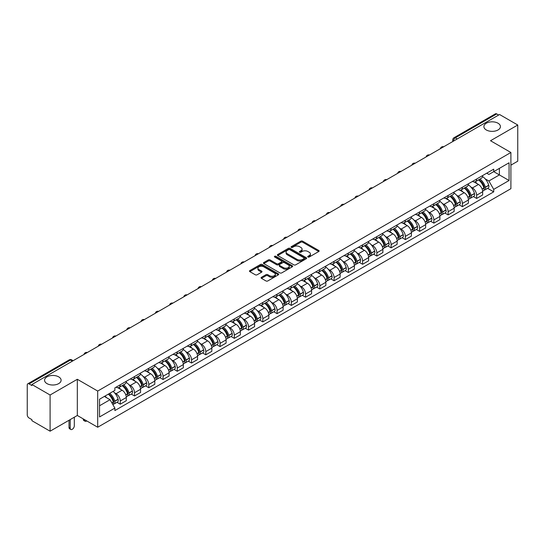 <?xml version="1.0" encoding="UTF-8"?>
<svg xmlns="http://www.w3.org/2000/svg" width="545" height="545" viewBox="0 0 545 545"><rect width="100%" height="100%" fill="white"/><g stroke="black" fill="none" stroke-linecap="round" stroke-linejoin="round"><path stroke-width="0.82" d="M307.979 257.015A0.886 0.511 0 0 0 309.233 257.015L318.764 251.518A1.267 0.729 0 0 0 319.138 251A1.267 0.729 0 0 0 318.764 250.482L302.618 241.156A1.267 0.729 0 0 0 300.826 241.156L291.296 246.66A0.886 0.511 0 0 0 291.037 247.021A0.886 0.511 0 0 0 291.296 247.382A0.886 0.511 0 0 0 292.549 247.382L293.782 246.674A4.06 2.344 0 0 1 299.525 246.674L300.874 247.45A4.06 2.344 0 0 1 302.059 249.106A4.06 2.344 0 0 1 300.874 250.761L299.641 251.477A0.886 0.511 0 0 0 299.375 251.838A0.886 0.511 0 0 0 299.641 252.199A0.886 0.511 0 0 0 300.894 252.199L302.128 251.49A4.06 2.344 0 0 1 307.864 251.49L309.213 252.267A4.06 2.344 0 0 1 310.398 253.922A4.06 2.344 0 0 1 309.213 255.578L307.979 256.293A0.886 0.511 0 0 0 307.721 256.654A0.886 0.511 0 0 0 307.979 257.015L307.979 256.293M58.683 376.861A8.27 4.776 0 0 0 49.67 375.825A8.27 4.776 0 0 0 44.567 380.233A8.27 4.776 0 0 0 46.986 383.612A8.27 4.776 0 0 0 55.999 384.647A8.27 4.776 0 0 0 61.108 380.233A8.27 4.776 0 0 0 58.683 376.861M498.014 123.218A8.27 4.776 0 0 0 489.001 122.182A8.27 4.776 0 0 0 483.892 126.59A8.27 4.776 0 0 0 486.317 129.969A8.27 4.776 0 0 0 495.33 131.004A8.27 4.776 0 0 0 500.433 126.59A8.27 4.776 0 0 0 498.014 123.218M261.45 277.303A1.267 0.729 0 0 0 261.082 277.821A1.267 0.729 0 0 0 261.45 278.338L265.98 280.954A1.267 0.729 0 0 0 267.772 280.954L278.359 274.844A1.267 0.729 0 0 0 278.733 274.326A1.267 0.729 0 0 0 278.359 273.808L262.213 264.488A1.267 0.729 0 0 0 260.421 264.488L249.835 270.599A1.267 0.729 0 0 0 249.467 271.117A1.267 0.729 0 0 0 249.835 271.635L255.305 274.789A1.267 0.729 0 0 0 257.104 274.789L261.634 272.173A1.267 0.729 0 0 0 262.002 271.655A1.267 0.729 0 0 0 261.634 271.137L258.916 269.571A3.393 1.962 0 0 1 257.921 268.188A3.393 1.962 0 0 1 260.019 266.376A3.393 1.962 0 0 1 263.719 266.805L274.346 272.943A3.393 1.962 0 0 1 275.341 274.326A3.393 1.962 0 0 1 273.243 276.131A3.393 1.962 0 0 1 269.543 275.709L267.772 274.687A1.267 0.729 0 0 0 265.98 274.687L261.45 277.303L261.45 278.338M97.698 391.051L77.322 379.286L50.092 395.009L31.91 384.511L499.567 114.511L517.75 125.009L490.52 140.733L510.897 152.491L97.698 391.051L97.698 427.239L510.897 188.686L510.897 152.491M293.878 264.85A1.267 0.729 0 0 0 295.669 264.85L306.256 258.739A1.267 0.729 0 0 0 306.624 258.221A1.267 0.729 0 0 0 306.256 257.703L290.11 248.384A1.267 0.729 0 0 0 288.312 248.384L277.732 254.495A1.267 0.729 0 0 0 277.357 255.012A1.267 0.729 0 0 0 277.732 255.53L293.878 264.85M274.993 257.206A0.886 0.511 0 0 1 275.893 257.335L275.893 256.279L292.304 265.756A1.267 0.729 0 0 1 292.679 266.273A1.267 0.729 0 0 1 292.304 266.791L281.724 272.902A1.267 0.729 0 0 1 279.926 272.902L263.787 263.582L263.787 262.547A1.267 0.729 0 0 0 263.412 263.065A1.267 0.729 0 0 0 263.787 263.582M263.787 262.547L268.31 259.931A1.267 0.729 0 0 1 270.109 259.931L276.656 263.712A1.267 0.729 0 0 0 278.447 263.712L281.452 261.975A1.267 0.729 0 0 0 281.826 261.457A1.267 0.729 0 0 0 281.452 260.939L274.639 257.002A0.886 0.511 0 0 1 274.373 256.641A0.886 0.511 0 0 1 274.925 256.17A0.886 0.511 0 0 1 275.893 256.279M50.092 395.009L50.092 431.197L31.91 420.699L31.91 419.643L29.076 418.008A2.582 1.492 -120 0 1 27.25 414.847L27.25 384.981A2.582 1.492 -120 0 1 27.788 383.803L69.181 359.904A2.582 1.492 60 0 1 70.469 360.034L29.076 383.932A2.582 1.492 -120 0 0 27.788 383.803M510.897 165.155L517.75 161.197L517.75 125.009M50.092 431.197L77.322 415.474L97.698 427.239M31.91 384.511L31.91 385.567L29.076 383.932M457.262 138.934L455.341 137.831A2.582 1.492 60 0 0 454.046 137.701L495.439 113.803A2.582 1.492 60 0 1 496.733 113.932L455.341 137.831A2.582 1.492 120 0 0 453.515 140.992L453.515 141.101M498.655 115.036L496.733 113.932M476.63 179.033A5.947 3.433 60 0 1 475.404 181.696L481.433 178.215A5.947 3.433 -120 0 0 482.659 175.551M470.907 187.064L472.426 187.943A5.947 3.433 60 0 1 476.63 195.226L482.659 191.745A5.947 3.433 -120 0 0 478.456 184.462L474.143 181.969M482.659 191.745L482.659 194.96L476.63 198.441L473.36 196.554M475.404 181.696A5.947 3.433 60 0 1 472.474 181.43M476.63 195.226L476.63 198.441M462.378 187.262A5.947 3.433 60 0 1 461.145 189.926L467.174 186.445A5.947 3.433 -120 0 0 468.407 183.781M459.108 204.784L462.378 206.671L468.407 203.19L468.407 199.974A5.947 3.433 -120 0 0 464.204 192.692L459.885 190.198M461.145 189.926A5.947 3.433 60 0 1 458.222 189.66M456.656 195.294L458.175 196.173A5.947 3.433 60 0 1 462.378 203.455L462.378 206.671M448.119 195.492A5.947 3.433 60 0 1 446.893 198.155L452.922 194.674A5.947 3.433 -120 0 0 454.155 192.01M444.849 213.013L448.119 214.9L454.155 211.419L454.155 208.204A5.947 3.433 -120 0 0 449.952 200.921L445.633 198.428M446.893 198.155A5.947 3.433 60 0 1 443.964 197.89M442.397 203.53L443.916 204.402A5.947 3.433 60 0 1 448.119 211.685L448.119 214.9M433.868 203.721A5.947 3.433 60 0 1 432.635 206.385L438.671 202.903A5.947 3.433 -120 0 0 439.897 200.24M430.598 221.243L433.868 223.13L439.897 219.649L439.897 216.433A5.947 3.433 -120 0 0 435.693 209.151L431.381 206.664M432.635 206.385A5.947 3.433 60 0 1 429.712 206.119M428.145 211.76L429.664 212.632A5.947 3.433 60 0 1 433.868 219.914L433.868 223.13M419.616 211.951A5.947 3.433 60 0 1 418.383 214.614L424.412 211.133A5.947 3.433 -120 0 0 425.645 208.469M416.346 229.472L419.616 231.359L425.645 227.878L425.645 224.663A5.947 3.433 -120 0 0 421.442 217.38L417.123 214.894M418.383 214.614A5.947 3.433 60 0 1 415.454 214.349M413.887 219.989L415.413 220.861A5.947 3.433 60 0 1 419.616 228.144L419.616 231.359M405.357 220.18A5.947 3.433 60 0 1 404.131 222.844L410.16 219.363A5.947 3.433 -120 0 0 411.386 216.699M402.087 237.702L405.357 239.596L411.386 236.108L411.386 232.892A5.947 3.433 -120 0 0 407.183 225.61L402.871 223.123M404.131 222.844A5.947 3.433 60 0 1 401.202 222.578M399.635 228.219L401.154 229.091A5.947 3.433 60 0 1 405.357 236.373L405.357 239.596M391.106 228.409A5.947 3.433 60 0 1 389.873 231.073L395.902 227.592A5.947 3.433 -120 0 0 397.135 224.928M387.836 245.931L391.106 247.825L397.135 244.337L397.135 241.122A5.947 3.433 -120 0 0 392.931 233.839L388.612 231.353M389.873 231.073A5.947 3.433 60 0 1 386.95 230.808M385.383 236.448L386.902 237.327A5.947 3.433 60 0 1 391.106 244.603L391.106 247.825M376.847 236.639A5.947 3.433 60 0 1 375.621 239.309L381.65 235.822A5.947 3.433 -120 0 0 382.883 233.158M373.577 254.161L376.847 256.055L382.883 252.573L382.883 249.351A5.947 3.433 -120 0 0 378.68 242.069L374.361 239.582M375.621 239.309A5.947 3.433 60 0 1 372.691 239.037M371.125 244.678L372.644 245.557A5.947 3.433 60 0 1 376.847 252.832L376.847 256.055M362.595 244.869A5.947 3.433 60 0 1 361.362 247.539L367.398 244.051A5.947 3.433 -120 0 0 368.624 241.387M359.325 262.39L362.595 264.284L368.624 260.803L368.624 257.581A5.947 3.433 -120 0 0 364.421 250.305L360.109 247.811M361.362 247.539A5.947 3.433 60 0 1 358.44 247.267M356.873 252.907L358.392 253.786A5.947 3.433 60 0 1 362.595 261.062L362.595 264.284M348.344 253.098A5.947 3.433 60 0 1 347.111 255.769L353.14 252.287A5.947 3.433 -120 0 0 354.373 249.617M345.074 270.627L348.344 272.514L354.373 269.032L354.373 265.81A5.947 3.433 -120 0 0 350.169 258.534L345.85 256.041M347.111 255.769A5.947 3.433 60 0 1 344.181 255.496M342.614 261.137L344.14 262.016A5.947 3.433 60 0 1 348.344 269.291L348.344 272.514M334.085 261.328A5.947 3.433 60 0 1 332.859 263.998L338.888 260.517A5.947 3.433 -120 0 0 340.114 257.846M330.815 278.856L334.085 280.743L340.114 277.262L340.114 274.04A5.947 3.433 -120 0 0 335.911 266.764L331.598 264.271M332.859 263.998A5.947 3.433 60 0 1 329.929 263.726M328.363 269.366L329.882 270.245A5.947 3.433 60 0 1 334.085 277.521L334.085 280.743M319.833 269.557A5.947 3.433 60 0 1 318.6 272.228L324.629 268.746A5.947 3.433 -120 0 0 325.862 266.076M316.563 287.086L319.833 288.973L325.862 285.491L325.862 282.269A5.947 3.433 -120 0 0 321.659 274.993L317.34 272.5M318.6 272.228A5.947 3.433 60 0 1 315.678 271.955M314.111 277.596L315.63 278.475A5.947 3.433 60 0 1 319.833 285.75L319.833 288.973M305.575 277.786A5.947 3.433 60 0 1 304.348 280.457L310.377 276.976A5.947 3.433 -120 0 0 311.611 274.305M302.305 295.315L305.575 297.202L311.611 293.721L311.611 290.499A5.947 3.433 -120 0 0 307.407 283.223L303.088 280.729M304.348 280.457A5.947 3.433 60 0 1 301.419 280.185M299.852 285.825L301.371 286.704A5.947 3.433 60 0 1 305.575 293.98L305.575 297.202M291.323 286.016A5.947 3.433 60 0 1 290.09 288.687L296.126 285.205A5.947 3.433 -120 0 0 297.352 282.535M288.053 303.545L291.323 305.432L297.352 301.95L297.352 298.728A5.947 3.433 -120 0 0 293.149 291.452L288.836 288.959M290.09 288.687A5.947 3.433 60 0 1 287.167 288.414M285.6 294.055L287.12 294.934A5.947 3.433 60 0 1 291.323 302.209L291.323 305.432M277.071 294.245A5.947 3.433 60 0 1 275.838 296.916L281.867 293.435A5.947 3.433 -120 0 0 283.1 290.764M273.801 311.774L277.071 313.661L283.1 310.18L283.1 306.958A5.947 3.433 -120 0 0 278.897 299.682L274.578 297.189M275.838 296.916A5.947 3.433 60 0 1 272.909 296.644M271.342 302.284L272.868 303.163A5.947 3.433 60 0 1 277.071 310.439L277.071 313.661M262.813 302.475A5.947 3.433 60 0 1 261.586 305.146L267.615 301.664A5.947 3.433 -120 0 0 268.842 298.994M259.543 320.004L262.813 321.891L268.842 318.409L268.842 315.187A5.947 3.433 -120 0 0 264.638 307.911L260.326 305.418M261.586 305.146A5.947 3.433 60 0 1 258.657 304.873M257.09 310.514L258.609 311.393A5.947 3.433 60 0 1 262.813 318.675L262.813 321.891M248.561 310.704A5.947 3.433 60 0 1 247.328 313.375L253.357 309.894A5.947 3.433 -120 0 0 254.59 307.223M245.291 328.233L248.561 330.12L254.59 326.639L254.59 323.417A5.947 3.433 -120 0 0 250.387 316.141L246.067 313.647M247.328 313.375A5.947 3.433 60 0 1 244.405 313.103M242.838 318.743L244.358 319.622A5.947 3.433 60 0 1 248.561 326.905L248.561 330.12M234.302 318.934A5.947 3.433 60 0 1 233.076 321.604L239.105 318.123A5.947 3.433 -120 0 0 240.338 315.453M231.032 336.463L234.302 338.35L240.338 334.868L240.338 331.646A5.947 3.433 -120 0 0 236.135 324.37L231.816 321.877M233.076 321.604A5.947 3.433 60 0 1 230.147 321.339M228.58 326.973L230.099 327.852A5.947 3.433 60 0 1 234.302 335.134L234.302 338.35M220.051 327.163A5.947 3.433 60 0 1 218.817 329.834L224.853 326.353A5.947 3.433 -120 0 0 226.08 323.682M216.781 344.692L220.051 346.579L226.08 343.098L226.08 339.882A5.947 3.433 -120 0 0 221.876 332.6L217.564 330.107M218.817 329.834A5.947 3.433 60 0 1 215.895 329.568M214.328 335.202L215.847 336.081A5.947 3.433 60 0 1 220.051 343.364L220.051 346.579M205.799 335.393A5.947 3.433 60 0 1 204.566 338.064L210.595 334.582A5.947 3.433 -120 0 0 211.828 331.912M202.529 352.922L205.799 354.809L211.828 351.327L211.828 348.112A5.947 3.433 -120 0 0 207.625 340.829L203.305 338.336M204.566 338.064A5.947 3.433 60 0 1 201.636 337.798M200.07 343.432L201.596 344.311A5.947 3.433 60 0 1 205.799 351.593L205.799 354.809M191.54 343.623A5.947 3.433 60 0 1 190.314 346.293L196.343 342.812A5.947 3.433 -120 0 0 197.569 340.141M188.27 361.151L191.54 363.038L197.569 359.557L197.569 356.341A5.947 3.433 -120 0 0 193.373 349.059L189.054 346.566M190.314 346.293A5.947 3.433 60 0 1 187.385 346.027M185.818 351.661L187.337 352.54A5.947 3.433 60 0 1 191.54 359.823L191.54 363.038M177.288 351.852A5.947 3.433 60 0 1 176.055 354.522L182.084 351.041A5.947 3.433 -120 0 0 183.318 348.371M174.019 369.381L177.288 371.268L183.318 367.786L183.318 364.571A5.947 3.433 -120 0 0 179.114 357.288L174.795 354.795M176.055 354.522A5.947 3.433 60 0 1 173.133 354.257M171.566 359.891L173.085 360.77A5.947 3.433 60 0 1 177.288 368.052L177.288 371.268M163.03 360.081A5.947 3.433 60 0 1 161.804 362.752L167.833 359.271A5.947 3.433 -120 0 0 169.066 356.6M159.76 377.61L163.03 379.497L169.066 376.016L169.066 372.8A5.947 3.433 -120 0 0 164.863 365.518L160.543 363.024M161.804 362.752A5.947 3.433 60 0 1 158.874 362.486M157.307 368.12L158.827 368.999A5.947 3.433 60 0 1 163.03 376.282L163.03 379.497M148.778 368.311A5.947 3.433 60 0 1 147.545 370.981L153.581 367.5A5.947 3.433 -120 0 0 154.807 364.83M145.508 385.84L148.778 387.727L154.807 384.245L154.807 381.03A5.947 3.433 -120 0 0 150.604 373.747L146.292 371.254M147.545 370.981A5.947 3.433 60 0 1 144.623 370.716M143.056 376.35L144.575 377.229A5.947 3.433 60 0 1 148.778 384.511L148.778 387.727M134.526 376.541A5.947 3.433 60 0 1 133.293 379.211L139.322 375.73A5.947 3.433 -120 0 0 140.555 373.059M131.256 394.069L134.526 395.956L140.555 392.475L140.555 389.259A5.947 3.433 -120 0 0 136.352 381.977L132.033 379.483M133.293 379.211A5.947 3.433 60 0 1 130.364 378.945M128.797 384.579L130.323 385.458A5.947 3.433 60 0 1 134.526 392.741L134.526 395.956M120.268 384.77A5.947 3.433 60 0 1 119.042 387.441L125.071 383.959A5.947 3.433 -120 0 0 126.297 381.289M116.998 402.299L120.268 404.186L126.297 400.704L126.297 397.489A5.947 3.433 -120 0 0 122.1 390.206L117.781 387.713M119.042 387.441A5.947 3.433 60 0 1 116.112 387.175M114.545 392.809L116.065 393.688A5.947 3.433 60 0 1 120.268 400.97L120.268 404.186M486.726 173.201L488.879 174.441L509.071 162.778L499.383 168.371L499.383 174.918L488.879 180.981L485.159 178.835M99.531 405.773L110.036 399.703L114.879 408.089L99.531 416.952L99.531 399.226L114.879 390.363L114.879 387.883L493.716 169.161L493.716 171.641L509.071 180.504L493.716 189.367L488.879 180.981M509.071 162.778L509.071 180.504M114.879 408.089L114.879 410.569L493.716 191.847L493.716 189.367M77.322 379.286L77.322 415.474M110.036 399.703L104.367 396.433M487.618 188.325L493.716 191.847M308.334 257.145L309.213 256.634A4.06 2.344 0 0 0 310.398 254.978L310.398 253.922M302.059 249.106L302.059 250.162A4.06 2.344 0 0 1 300.874 251.817L299.995 252.328M318.764 250.482L318.764 251.518L302.618 242.212A1.267 0.729 0 0 0 300.826 242.212L291.65 247.512M306.236 258.746L290.11 249.44A1.267 0.729 0 0 0 288.312 249.44L277.746 255.537L277.732 254.495M304.008 258.582A0.886 0.511 0 0 0 304.274 258.221A0.886 0.511 0 0 0 304.008 257.86L289.838 249.678A0.886 0.511 0 0 0 288.584 249.678L287.283 250.428A4.06 2.344 0 0 0 286.091 252.083A4.06 2.344 0 0 0 287.283 253.738L296.971 259.331A4.06 2.344 0 0 0 302.707 259.331L304.008 258.582L304.008 259.638A0.886 0.511 0 0 0 304.274 259.277L304.274 258.221M286.091 252.083L286.091 253.139A4.06 2.344 0 0 0 287.283 254.794L287.283 253.738M304.008 259.638L302.707 260.387A4.06 2.344 0 0 1 296.971 260.387L287.283 254.794M263.8 263.589L268.31 260.987L268.31 259.931M281.826 261.457L281.826 262.513A1.267 0.729 0 0 1 281.452 263.031L278.447 264.761A1.267 0.729 0 0 1 276.656 264.761L270.109 260.987A1.267 0.729 0 0 0 268.31 260.987M275.893 257.335L292.29 266.798M283.448 267.629A3.393 1.962 0 0 0 287.147 268.058A3.393 1.962 0 0 0 289.238 266.246A3.393 1.962 0 0 0 288.25 264.863L284.504 262.697A1.267 0.729 0 0 0 282.712 262.697L279.701 264.434A1.267 0.729 0 0 0 279.333 264.952A1.267 0.729 0 0 0 279.701 265.47L283.448 267.629L283.448 268.685A3.393 1.962 0 0 0 287.147 269.114A3.393 1.962 0 0 0 289.238 267.302L289.238 266.246M279.333 264.952L279.333 266.008A1.267 0.729 0 0 0 279.701 266.525L279.701 265.47M283.448 268.685L279.701 266.525M275.341 274.326L275.341 275.382A3.393 1.962 0 0 1 273.243 277.187A3.393 1.962 0 0 1 269.543 276.765L267.772 275.743A1.267 0.729 0 0 0 265.98 275.743L261.471 278.345M257.921 268.188L257.921 269.244A3.393 1.962 0 0 0 258.916 270.627L258.916 269.571M261.614 272.187L258.916 270.627M278.359 273.808L278.359 274.844L262.213 265.544A1.267 0.729 0 0 0 260.421 265.544L249.855 271.642L249.835 270.599M478.878 179.693A8.141 4.701 60 0 1 478.919 179.714A8.141 4.701 60 0 1 484.273 187.024L484.321 187.187A1.581 0.913 60 0 1 484.069 188.434A1.581 0.913 60 0 1 484.035 188.454M478.517 179.898A9.824 5.668 60 0 1 483.912 187.998L483.967 188.168A3.263 1.887 60 0 1 483.449 190.73L482.638 191.2M484.008 190.007A3.263 1.887 -120 0 0 484.907 189.885A3.263 1.887 -120 0 0 485.425 187.323L485.377 187.16A9.824 5.668 -120 0 0 479.981 179.053M482.536 176.594A9.824 5.668 60 0 1 488.715 185.232L488.763 185.402A3.263 1.887 60 0 1 488.245 187.964L484.907 189.885M475.172 181.812A9.824 5.668 60 0 1 477.222 183.747M481.998 183.76L483.245 184.483M464.619 187.923A8.141 4.701 60 0 1 464.66 187.943A8.141 4.701 60 0 1 470.015 195.253L470.069 195.417A1.581 0.913 60 0 1 469.817 196.663A1.581 0.913 60 0 1 469.783 196.684M464.265 188.127A9.824 5.668 60 0 1 469.661 196.234L469.708 196.398A3.263 1.887 60 0 1 469.191 198.959L468.38 199.429M469.749 198.237A3.263 1.887 -120 0 0 470.655 198.114A3.263 1.887 -120 0 0 471.173 195.553L471.125 195.389A9.824 5.668 -120 0 0 465.723 187.282M468.284 184.823A9.824 5.668 60 0 1 474.457 193.461L474.504 193.632A3.263 1.887 60 0 1 473.993 196.193L470.655 198.114M460.913 190.041A9.824 5.668 60 0 1 462.964 191.976M467.739 191.99L468.993 192.712M450.368 196.152A8.141 4.701 60 0 1 450.408 196.173A8.141 4.701 60 0 1 455.763 203.483L455.811 203.646A1.581 0.913 60 0 1 455.559 204.893A1.581 0.913 60 0 1 455.525 204.913M450.006 196.357A9.824 5.668 60 0 1 455.409 204.464L455.457 204.627A3.263 1.887 60 0 1 454.939 207.189L454.128 207.659M455.497 206.466A3.263 1.887 -120 0 0 456.403 206.344A3.263 1.887 -120 0 0 456.914 203.782L456.867 203.619A9.824 5.668 -120 0 0 451.471 195.512M454.033 193.053A9.824 5.668 60 0 1 460.205 201.691L460.253 201.861A3.263 1.887 60 0 1 459.735 204.423L456.403 206.344M446.662 198.271A9.824 5.668 60 0 1 448.712 200.206M453.488 200.219L454.741 200.941M436.109 204.382A8.141 4.701 60 0 1 436.15 204.402A8.141 4.701 60 0 1 441.511 211.712L441.559 211.882A1.581 0.913 60 0 1 441.307 213.122A1.581 0.913 60 0 1 441.273 213.143M435.755 204.586A9.824 5.668 60 0 1 441.15 212.693L441.198 212.857A3.263 1.887 60 0 1 440.687 215.418L439.876 215.888M441.246 214.696A3.263 1.887 -120 0 0 442.145 214.58A3.263 1.887 -120 0 0 442.663 212.012L442.615 211.848A9.824 5.668 -120 0 0 437.219 203.741M439.774 201.282A9.824 5.668 60 0 1 445.946 209.92L446.001 210.091A3.263 1.887 60 0 1 445.483 212.652L442.145 214.58M432.403 206.501A9.824 5.668 60 0 1 434.454 208.435M439.229 208.449L440.483 209.171M421.857 212.611A8.141 4.701 60 0 1 421.898 212.632A8.141 4.701 60 0 1 427.253 219.942L427.3 220.112A1.581 0.913 60 0 1 427.055 221.352A1.581 0.913 60 0 1 427.014 221.372M421.503 212.816A9.824 5.668 60 0 1 426.899 220.923L426.946 221.086A3.263 1.887 60 0 1 426.428 223.648L425.618 224.118M426.987 222.932A3.263 1.887 -120 0 0 427.893 222.81A3.263 1.887 -120 0 0 428.411 220.241L428.363 220.078A9.824 5.668 -120 0 0 422.961 211.971M425.522 209.512A9.824 5.668 60 0 1 431.695 218.15L431.742 218.32A3.263 1.887 60 0 1 431.224 220.882L427.893 222.81M418.151 214.73A9.824 5.668 60 0 1 420.202 216.665M424.977 216.678L426.231 217.401M407.606 220.841A8.141 4.701 60 0 1 407.646 220.861A8.141 4.701 60 0 1 413.001 228.171L413.049 228.341A1.581 0.913 60 0 1 412.797 229.581A1.581 0.913 60 0 1 412.763 229.602M407.244 221.045A9.824 5.668 60 0 1 412.647 229.152L412.694 229.316A3.263 1.887 60 0 1 412.177 231.877L411.366 232.347M412.735 231.162A3.263 1.887 -120 0 0 413.635 231.039A3.263 1.887 -120 0 0 414.152 228.478L414.105 228.307A9.824 5.668 -120 0 0 408.709 220.2M411.264 217.741A9.824 5.668 60 0 1 417.443 226.379L417.49 226.55A3.263 1.887 60 0 1 416.973 229.111L413.635 231.039M403.899 222.959A9.824 5.668 60 0 1 405.95 224.894M410.726 224.908L411.972 225.637M393.347 229.07A8.141 4.701 60 0 1 393.388 229.091A8.141 4.701 60 0 1 398.742 236.401L398.797 236.571A1.581 0.913 60 0 1 398.545 237.811A1.581 0.913 60 0 1 398.511 237.831M392.993 229.275A9.824 5.668 60 0 1 398.388 237.382L398.436 237.545A3.263 1.887 60 0 1 397.918 240.113L397.107 240.577M398.477 239.391A3.263 1.887 -120 0 0 399.383 239.269A3.263 1.887 -120 0 0 399.901 236.707L399.853 236.537A9.824 5.668 -120 0 0 394.451 228.43M397.012 225.971A9.824 5.668 60 0 1 403.184 234.609L403.232 234.779A3.263 1.887 60 0 1 402.721 237.341L399.383 239.269M389.641 231.189A9.824 5.668 60 0 1 391.692 233.124M396.467 233.137L397.721 233.866M379.095 237.3A8.141 4.701 60 0 1 379.136 237.327A8.141 4.701 60 0 1 384.491 244.63L384.538 244.8A1.581 0.913 60 0 1 384.286 246.04A1.581 0.913 60 0 1 384.252 246.061M378.734 237.504A9.824 5.668 60 0 1 384.136 245.611L384.184 245.775A3.263 1.887 60 0 1 383.666 248.343L382.856 248.806M384.225 247.621A3.263 1.887 -120 0 0 385.131 247.498A3.263 1.887 -120 0 0 385.642 244.937L385.594 244.766A9.824 5.668 -120 0 0 380.199 236.659M382.76 234.2A9.824 5.668 60 0 1 388.932 242.838L388.98 243.009A3.263 1.887 60 0 1 388.462 245.57L385.131 247.498M375.389 239.418A9.824 5.668 60 0 1 377.44 241.353M382.215 241.367L383.469 242.096M364.837 245.529A8.141 4.701 60 0 1 364.878 245.557A8.141 4.701 60 0 1 370.239 252.86L370.287 253.03A1.581 0.913 60 0 1 370.035 254.27A1.581 0.913 60 0 1 370 254.29M364.482 245.734A9.824 5.668 60 0 1 369.878 253.841L369.926 254.011A3.263 1.887 60 0 1 369.415 256.572L368.604 257.036M369.973 255.85A3.263 1.887 -120 0 0 370.873 255.728A3.263 1.887 -120 0 0 371.39 253.166L371.343 252.996A9.824 5.668 -120 0 0 365.947 244.889M368.502 242.43A9.824 5.668 60 0 1 374.674 251.068L374.728 251.238A3.263 1.887 60 0 1 374.211 253.8L370.873 255.728M361.131 247.648A9.824 5.668 60 0 1 363.181 249.59M367.957 249.603L369.21 250.325M350.585 253.759A8.141 4.701 60 0 1 350.626 253.786A8.141 4.701 60 0 1 355.98 261.089L356.028 261.259A1.581 0.913 60 0 1 355.783 262.499A1.581 0.913 60 0 1 355.742 262.52M350.231 253.963A9.824 5.668 60 0 1 355.626 262.07L355.674 262.24A3.263 1.887 60 0 1 355.156 264.802L354.345 265.265M355.715 264.08A3.263 1.887 -120 0 0 356.621 263.957A3.263 1.887 -120 0 0 357.139 261.396L357.091 261.225A9.824 5.668 -120 0 0 351.689 253.118M354.25 250.659A9.824 5.668 60 0 1 360.422 259.297L360.47 259.468A3.263 1.887 60 0 1 359.952 262.029L356.621 263.957M346.879 255.878A9.824 5.668 60 0 1 348.929 257.819M353.705 257.833L354.959 258.555M336.333 261.988A8.141 4.701 60 0 1 336.374 262.016A8.141 4.701 60 0 1 341.729 269.319L341.776 269.489A1.581 0.913 60 0 1 341.524 270.729A1.581 0.913 60 0 1 341.49 270.749M335.972 262.193A9.824 5.668 60 0 1 341.374 270.3L341.422 270.47A3.263 1.887 60 0 1 340.904 273.031L340.094 273.495M341.463 272.309A3.263 1.887 -120 0 0 342.362 272.187A3.263 1.887 -120 0 0 342.88 269.625L342.832 269.455A9.824 5.668 -120 0 0 337.437 261.348M339.991 258.889A9.824 5.668 60 0 1 346.17 267.527L346.218 267.697A3.263 1.887 60 0 1 345.7 270.259L342.362 272.187M332.627 264.107A9.824 5.668 60 0 1 334.678 266.049M339.453 266.062L340.7 266.784M322.075 270.218A8.141 4.701 60 0 1 322.115 270.245A8.141 4.701 60 0 1 327.47 277.548L327.525 277.718A1.581 0.913 60 0 1 327.272 278.958A1.581 0.913 60 0 1 327.238 278.979M321.72 270.422A9.824 5.668 60 0 1 327.116 278.529L327.163 278.699A3.263 1.887 60 0 1 326.646 281.261L325.835 281.724M327.204 280.539A3.263 1.887 -120 0 0 328.11 280.416A3.263 1.887 -120 0 0 328.628 277.855L328.581 277.684A9.824 5.668 -120 0 0 323.178 269.577M325.74 267.118A9.824 5.668 60 0 1 331.912 275.756L331.959 275.927A3.263 1.887 60 0 1 331.449 278.488L328.11 280.416M318.369 272.337A9.824 5.668 60 0 1 320.419 274.278M325.195 274.292L326.448 275.014M307.823 278.447A8.141 4.701 60 0 1 307.864 278.475A8.141 4.701 60 0 1 313.218 285.778L313.266 285.948A1.581 0.913 60 0 1 313.014 287.188A1.581 0.913 60 0 1 312.98 287.208M307.462 278.652A9.824 5.668 60 0 1 312.864 286.759L312.912 286.929A3.263 1.887 60 0 1 312.394 289.49L311.583 289.954M312.953 288.768A3.263 1.887 -120 0 0 313.859 288.646A3.263 1.887 -120 0 0 314.37 286.084L314.322 285.914A9.824 5.668 -120 0 0 308.926 277.814M311.488 275.348A9.824 5.668 60 0 1 317.66 283.986L317.708 284.156A3.263 1.887 60 0 1 317.19 286.718L313.859 288.646M304.117 280.566A9.824 5.668 60 0 1 306.167 282.508M310.943 282.521L312.196 283.243M293.564 286.677A8.141 4.701 60 0 1 293.605 286.704A8.141 4.701 60 0 1 298.967 294.007L299.014 294.177A1.581 0.913 60 0 1 298.762 295.417A1.581 0.913 60 0 1 298.728 295.438M293.21 286.881A9.824 5.668 60 0 1 298.606 294.988L298.653 295.158A3.263 1.887 60 0 1 298.142 297.72L297.332 298.19M298.701 296.998A3.263 1.887 -120 0 0 299.6 296.875A3.263 1.887 -120 0 0 300.118 294.314L300.07 294.143A9.824 5.668 -120 0 0 294.675 286.043M297.229 283.577A9.824 5.668 60 0 1 303.401 292.215L303.456 292.386A3.263 1.887 60 0 1 302.938 294.947L299.6 296.875M289.858 288.802A9.824 5.668 60 0 1 291.909 290.737M296.684 290.751L297.938 291.473M279.312 294.906A8.141 4.701 60 0 1 279.353 294.934A8.141 4.701 60 0 1 284.708 302.237L284.756 302.407A1.581 0.913 60 0 1 284.51 303.647A1.581 0.913 60 0 1 284.47 303.667M278.958 295.118A9.824 5.668 60 0 1 284.354 303.218L284.401 303.388A3.263 1.887 60 0 1 283.884 305.949L283.073 306.419M284.442 305.227A3.263 1.887 -120 0 0 285.348 305.105A3.263 1.887 -120 0 0 285.866 302.543L285.818 302.373A9.824 5.668 -120 0 0 280.416 294.273M282.978 291.807A9.824 5.668 60 0 1 289.15 300.445L289.197 300.615A3.263 1.887 60 0 1 288.68 303.177L285.348 305.105M275.606 297.032A9.824 5.668 60 0 1 277.657 298.967M282.433 298.98L283.686 299.702M265.061 303.136A8.141 4.701 60 0 1 265.102 303.163A8.141 4.701 60 0 1 270.456 310.466L270.504 310.636A1.581 0.913 60 0 1 270.252 311.876A1.581 0.913 60 0 1 270.218 311.897M264.7 303.347A9.824 5.668 60 0 1 270.102 311.447L270.15 311.617A3.263 1.887 60 0 1 269.632 314.179L268.821 314.649M270.191 313.457A3.263 1.887 -120 0 0 271.097 313.334A3.263 1.887 -120 0 0 271.608 310.773L271.56 310.602A9.824 5.668 -120 0 0 266.164 302.502M268.719 300.036A9.824 5.668 60 0 1 274.898 308.674L274.946 308.845A3.263 1.887 60 0 1 274.428 311.406L271.097 313.334M261.355 305.261A9.824 5.668 60 0 1 263.405 307.196M268.181 307.21L269.428 307.932M250.802 311.365A8.141 4.701 60 0 1 250.843 311.393A8.141 4.701 60 0 1 256.198 318.696L256.252 318.866A1.581 0.913 60 0 1 256 320.106A1.581 0.913 60 0 1 255.966 320.126M250.448 311.577A9.824 5.668 60 0 1 255.843 319.677L255.891 319.847A3.263 1.887 60 0 1 255.373 322.408L254.563 322.878M255.932 321.686A3.263 1.887 -120 0 0 256.838 321.564A3.263 1.887 -120 0 0 257.356 319.002L257.308 318.832A9.824 5.668 -120 0 0 251.906 310.732M254.467 308.266A9.824 5.668 60 0 1 260.639 316.904L260.687 317.074A3.263 1.887 60 0 1 260.176 319.636L256.838 321.564M247.096 313.491A9.824 5.668 60 0 1 249.147 315.426M253.922 315.439L255.176 316.161M236.55 319.595A8.141 4.701 60 0 1 236.591 319.622A8.141 4.701 60 0 1 241.946 326.925L241.994 327.095A1.581 0.913 60 0 1 241.742 328.335A1.581 0.913 60 0 1 241.708 328.356M236.189 319.806A9.824 5.668 60 0 1 241.592 327.906L241.639 328.076A3.263 1.887 60 0 1 241.122 330.638L240.311 331.108M241.68 329.916A3.263 1.887 -120 0 0 242.586 329.793A3.263 1.887 -120 0 0 243.097 327.232L243.05 327.061A9.824 5.668 -120 0 0 237.654 318.961M240.216 316.495A9.824 5.668 60 0 1 246.388 325.14L246.435 325.304A3.263 1.887 60 0 1 245.918 327.865L242.586 329.793M232.844 321.72A9.824 5.668 60 0 1 234.895 323.655M239.671 323.669L240.924 324.391M222.292 327.824A8.141 4.701 60 0 1 222.333 327.852A8.141 4.701 60 0 1 227.694 335.155L227.742 335.325A1.581 0.913 60 0 1 227.49 336.565A1.581 0.913 60 0 1 227.456 336.585M221.938 328.036A9.824 5.668 60 0 1 227.333 336.136L227.381 336.306A3.263 1.887 60 0 1 226.87 338.867L226.059 339.337M227.428 338.145A3.263 1.887 -120 0 0 228.328 338.023A3.263 1.887 -120 0 0 228.846 335.461L228.798 335.291A9.824 5.668 -120 0 0 223.402 327.191M225.957 324.725A9.824 5.668 60 0 1 232.129 333.37L232.184 333.533A3.263 1.887 60 0 1 231.666 336.095L228.328 338.023M218.586 329.95A9.824 5.668 60 0 1 220.636 331.885M225.412 331.898L226.666 332.62M208.04 336.061A8.141 4.701 60 0 1 208.081 336.081A8.141 4.701 60 0 1 213.436 343.384L213.483 343.554A1.581 0.913 60 0 1 213.238 344.801A1.581 0.913 60 0 1 213.197 344.815M207.686 336.265A9.824 5.668 60 0 1 213.081 344.365L213.129 344.535A3.263 1.887 60 0 1 212.611 347.097L211.801 347.567M213.17 346.375A3.263 1.887 -120 0 0 214.076 346.252A3.263 1.887 -120 0 0 214.594 343.691L214.546 343.52A9.824 5.668 -120 0 0 209.144 335.42M211.705 332.954A9.824 5.668 60 0 1 217.877 341.599L217.925 341.763A3.263 1.887 60 0 1 217.407 344.324L214.076 346.252M204.334 338.179A9.824 5.668 60 0 1 206.385 340.114M211.16 340.128L212.414 340.85M193.788 344.29A8.141 4.701 60 0 1 193.829 344.311A8.141 4.701 60 0 1 199.184 351.614L199.232 351.784A1.581 0.913 60 0 1 198.98 353.031A1.581 0.913 60 0 1 198.945 353.044M193.427 344.495A9.824 5.668 60 0 1 198.83 352.595L198.877 352.765A3.263 1.887 60 0 1 198.36 355.326L197.549 355.796M198.918 354.604A3.263 1.887 -120 0 0 199.824 354.482A3.263 1.887 -120 0 0 200.335 351.92L200.287 351.75A9.824 5.668 -120 0 0 194.892 343.65M197.447 341.184A9.824 5.668 60 0 1 203.626 349.829L203.673 349.992A3.263 1.887 60 0 1 203.156 352.554L199.824 354.482M190.082 346.409A9.824 5.668 60 0 1 192.133 348.344M196.909 348.357L198.155 349.079M179.53 352.52A8.141 4.701 60 0 1 179.571 352.54A8.141 4.701 60 0 1 184.925 359.843L184.98 360.013A1.581 0.913 60 0 1 184.728 361.26A1.581 0.913 60 0 1 184.694 361.274M179.176 352.724A9.824 5.668 60 0 1 184.571 360.824L184.619 360.994A3.263 1.887 60 0 1 184.101 363.556L183.29 364.026M184.66 362.834A3.263 1.887 -120 0 0 185.566 362.711A3.263 1.887 -120 0 0 186.083 360.15L186.036 359.979A9.824 5.668 -120 0 0 180.633 351.879M183.195 349.413A9.824 5.668 60 0 1 189.367 358.058L189.415 358.222A3.263 1.887 60 0 1 188.904 360.79L185.566 362.711M175.824 354.638A9.824 5.668 60 0 1 177.874 356.573M182.65 356.587L183.903 357.309M165.278 360.749A8.141 4.701 60 0 1 165.319 360.77A8.141 4.701 60 0 1 170.674 368.073L170.721 368.243A1.581 0.913 60 0 1 170.469 369.49A1.581 0.913 60 0 1 170.435 369.503M164.917 360.954A9.824 5.668 60 0 1 170.319 369.054L170.367 369.224A3.263 1.887 60 0 1 169.849 371.785L169.039 372.255M170.408 371.063A3.263 1.887 -120 0 0 171.314 370.941A3.263 1.887 -120 0 0 171.825 368.379L171.777 368.209A9.824 5.668 -120 0 0 166.382 360.109M168.943 357.643A9.824 5.668 60 0 1 175.115 366.288L175.163 366.451A3.263 1.887 60 0 1 174.645 369.019L171.314 370.941M161.572 362.868A9.824 5.668 60 0 1 163.623 364.803M168.398 364.816L169.652 365.538M151.02 368.979A8.141 4.701 60 0 1 151.06 368.999A8.141 4.701 60 0 1 156.422 376.302L156.47 376.472A1.581 0.913 60 0 1 156.217 377.719A1.581 0.913 60 0 1 156.183 377.733M150.665 369.183A9.824 5.668 60 0 1 156.061 377.283L156.108 377.453A3.263 1.887 60 0 1 155.597 380.015L154.787 380.485M156.156 379.293A3.263 1.887 -120 0 0 157.055 379.17A3.263 1.887 -120 0 0 157.573 376.609L157.525 376.438A9.824 5.668 -120 0 0 152.13 368.338M154.685 365.879A9.824 5.668 60 0 1 160.857 374.517L160.911 374.688A3.263 1.887 60 0 1 160.394 377.249L157.055 379.17M147.314 371.097A9.824 5.668 60 0 1 149.364 373.032M154.14 373.046L155.393 373.768M136.768 377.208A8.141 4.701 60 0 1 136.809 377.229A8.141 4.701 60 0 1 142.163 384.532L142.211 384.702A1.581 0.913 60 0 1 141.966 385.949A1.581 0.913 60 0 1 141.925 385.962M136.413 377.413A9.824 5.668 60 0 1 141.809 385.513L141.857 385.683A3.263 1.887 60 0 1 141.339 388.244L140.528 388.714M141.898 387.522A3.263 1.887 -120 0 0 142.804 387.4A3.263 1.887 -120 0 0 143.321 384.838L143.274 384.668A9.824 5.668 -120 0 0 137.871 376.568M140.433 374.108A9.824 5.668 60 0 1 146.605 382.747L146.653 382.917A3.263 1.887 60 0 1 146.135 385.479L142.804 387.4M133.062 379.327A9.824 5.668 60 0 1 135.112 381.262M139.888 381.275L141.141 381.997M122.516 385.438A8.141 4.701 60 0 1 122.557 385.458A8.141 4.701 60 0 1 127.912 392.768L127.959 392.931A1.581 0.913 60 0 1 127.707 394.178A1.581 0.913 60 0 1 127.673 394.199M84.448 419.589L84.448 419.909A2.909 1.676 120 0 0 85.054 421.237A2.909 1.676 120 0 0 86.764 420.931M85.054 421.237L83.862 420.556A2.909 1.676 -60 0 1 83.262 419.221L83.262 418.907M122.155 385.642A9.824 5.668 60 0 1 127.557 393.742L127.605 393.912A3.263 1.887 60 0 1 127.087 396.474L126.277 396.944M127.646 395.752A3.263 1.887 -120 0 0 128.552 395.629A3.263 1.887 -120 0 0 129.063 393.068L129.015 392.897A9.824 5.668 -120 0 0 123.62 384.797M126.174 382.338A9.824 5.668 60 0 1 132.353 390.976L132.401 391.147A3.263 1.887 60 0 1 131.883 393.708L128.552 395.629M118.81 387.556A9.824 5.668 60 0 1 120.861 389.491M125.636 389.505L126.883 390.227M108.693 393.933A8.141 4.701 60 0 1 113.653 400.997L113.707 401.161A1.581 0.913 60 0 1 113.455 402.408A1.581 0.913 60 0 1 113.421 402.428M70.196 419.589L70.196 428.138A2.909 1.676 120 0 0 70.796 429.467A2.909 1.676 120 0 0 73.037 428.69A2.909 1.676 120 0 0 74.311 425.768L74.311 417.218M70.796 429.467L69.61 428.786A2.909 1.676 -60 0 1 69.011 427.45L69.011 420.277M108.285 394.171A9.824 5.668 60 0 1 113.299 401.972L113.346 402.142A3.263 1.887 60 0 1 112.897 404.663M113.387 403.981A3.263 1.887 -120 0 0 114.293 403.859A3.263 1.887 -120 0 0 114.811 401.297L114.763 401.134A9.824 5.668 -120 0 0 109.749 393.327M113.081 391.405A9.824 5.668 60 0 1 118.095 399.206L118.142 399.376A3.263 1.887 60 0 1 117.631 401.938L114.293 403.859M104.947 396.099A9.824 5.668 60 0 1 106.602 397.721M111.378 397.734L112.631 398.456M453.604 141.046L453.515 140.992A2.582 1.492 0 0 1 452.759 139.936L452.759 141.536M134.526 392.741L140.555 389.259M148.778 384.511L154.807 381.03M163.03 376.282L169.066 372.8M177.288 368.052L183.318 364.571M191.54 359.823L197.569 356.341M205.799 351.593L211.828 348.112M220.051 343.364L226.08 339.882M234.302 335.134L240.338 331.646M248.561 326.905L254.59 323.417M262.813 318.675L268.842 315.187M277.071 310.439L283.1 306.958M291.323 302.209L297.352 298.728M305.575 293.98L311.611 290.499M319.833 285.75L325.862 282.269M334.085 277.521L340.114 274.04M348.344 269.291L354.373 265.81M362.595 261.062L368.624 257.581M376.847 252.832L382.883 249.351M391.106 244.603L397.135 241.122M405.357 236.373L411.386 232.892M419.616 228.144L425.645 224.663M433.868 219.914L439.897 216.433M448.119 211.685L454.155 208.204M462.378 203.455L468.407 199.974M120.268 400.97L126.297 397.489M116.065 393.688L122.1 390.206M130.323 385.458L136.352 381.977M144.575 377.229L150.604 373.747M158.827 368.999L164.863 365.518M173.085 360.77L179.114 357.288M187.337 352.54L193.373 349.059M201.596 344.311L207.625 340.829M215.847 336.081L221.876 332.6M230.099 327.852L236.135 324.37M244.358 319.622L250.387 316.141M258.609 311.393L264.638 307.911M272.868 303.163L278.897 299.682M287.12 294.934L293.149 291.452M301.371 286.704L307.407 283.223M315.63 278.475L321.659 274.993M329.882 270.245L335.911 266.764M344.14 262.016L350.169 258.534M358.392 253.786L364.421 250.305M372.644 245.557L378.68 242.069M386.902 237.327L392.931 233.839M401.154 229.091L407.183 225.61M415.413 220.861L421.442 217.38M429.664 212.632L435.693 209.151M443.916 204.402L449.952 200.921M458.175 196.173L464.204 192.692M472.426 187.943L478.456 184.462M443.487 146.891A2.582 1.492 120 0 0 442.342 147.545M429.228 155.121A2.582 1.492 120 0 0 428.091 155.775M414.977 163.35A2.582 1.492 120 0 0 413.832 164.004M400.718 171.58A2.582 1.492 120 0 0 399.58 172.24M386.466 179.809A2.582 1.492 120 0 0 385.329 180.47M372.215 188.039A2.582 1.492 120 0 0 371.07 188.699M357.956 196.268A2.582 1.492 120 0 0 356.818 196.929M343.704 204.498A2.582 1.492 120 0 0 342.56 205.158M329.446 212.727A2.582 1.492 120 0 0 328.308 213.388M315.194 220.957A2.582 1.492 120 0 0 314.056 221.617M300.942 229.186A2.582 1.492 120 0 0 299.798 229.847M286.684 237.416A2.582 1.492 120 0 0 285.546 238.076M272.432 245.645A2.582 1.492 120 0 0 271.287 246.306M258.173 253.875A2.582 1.492 120 0 0 257.036 254.535M243.922 262.104A2.582 1.492 120 0 0 242.784 262.765M229.67 270.334A2.582 1.492 120 0 0 228.525 270.994M215.411 278.563A2.582 1.492 120 0 0 214.274 279.224M201.159 286.793A2.582 1.492 120 0 0 200.015 287.453M186.901 295.022A2.582 1.492 120 0 0 185.763 295.683M172.649 303.252A2.582 1.492 120 0 0 171.512 303.912M158.397 311.481A2.582 1.492 120 0 0 157.253 312.142M144.139 319.711A2.582 1.492 120 0 0 143.001 320.371M129.887 327.94A2.582 1.492 120 0 0 128.743 328.601M115.629 336.176A2.582 1.492 120 0 0 114.491 336.83M101.377 344.406A2.582 1.492 120 0 0 100.239 345.06M87.125 352.635A2.582 1.492 120 0 0 85.981 353.289M72.39 361.137L70.469 360.034A2.582 1.492 120 0 1 71.763 359.904A2.582 2.582 0 0 0 69.181 359.904M309.213 256.634L309.213 255.578M299.641 252.199L299.641 251.477M300.874 251.817L300.874 250.761M291.296 247.382L291.296 246.66M300.826 242.212L300.826 241.156M302.618 242.212L302.618 241.156M288.312 249.44L288.312 248.384M290.11 249.44L290.11 248.384M306.256 258.739L306.256 257.703M296.971 260.387L296.971 259.331M302.707 260.387L302.707 259.331M270.109 260.987L270.109 259.931M276.656 264.761L276.656 263.712M278.447 264.761L278.447 263.712M281.452 263.031L281.452 261.975M292.304 266.791L292.304 265.756M265.98 275.743L265.98 274.687M267.772 275.743L267.772 274.687M269.543 276.765L269.543 275.709M261.634 272.173L261.634 271.137M260.421 265.544L260.421 264.488M262.213 265.544L262.213 264.488M482.175 189.204L483.967 188.168M485.425 187.323L488.763 185.402M485.377 187.16L488.715 185.232M482.114 189.04L484.396 187.705M467.923 197.433L469.708 196.398M471.173 195.553L474.504 193.632M471.125 195.389L474.457 193.461M467.862 197.27L470.144 195.941M453.672 205.663L455.457 204.627M456.914 203.782L460.253 201.861M456.867 203.619L460.205 201.691M455.402 204.45L455.893 204.171M453.61 205.499L455.409 204.464M439.413 213.892L441.198 212.857M442.663 212.012L446.001 210.091M442.615 211.848L445.946 209.92M439.352 213.729L441.634 212.4M425.161 222.122L426.946 221.086M428.411 220.241L431.742 218.32M428.363 220.078L431.695 218.15M426.892 220.909L427.382 220.63M425.1 221.958L426.899 220.923M410.903 230.351L412.694 229.316M414.152 228.478L417.49 226.55M414.105 228.307L417.443 226.379M410.841 230.188L413.124 228.859M396.651 238.581L398.436 237.545M399.901 236.707L403.232 234.779M399.853 236.537L403.184 234.609M396.59 238.417L398.872 237.089M382.399 246.81L384.184 245.775M385.642 244.937L388.98 243.009M385.594 244.766L388.932 242.838M384.13 245.597L384.62 245.318M382.338 246.647L384.136 245.611M368.141 255.04L369.926 254.011M371.39 253.166L374.728 251.238M371.343 252.996L374.674 251.068M368.079 254.876L370.362 253.548M353.889 263.269L355.674 262.24M357.139 261.396L360.47 259.468M357.091 261.225L360.422 259.297M355.619 262.056L356.11 261.777M353.828 263.106L355.626 262.07M339.63 271.499L341.422 270.47M342.88 269.625L346.218 267.697M342.832 269.455L346.17 267.527M339.576 271.335L341.851 270.007M325.379 279.728L327.163 278.699M328.628 277.855L331.959 275.927M328.581 277.684L331.912 275.756M325.317 279.565L327.6 278.236M311.127 287.958L312.912 286.929M314.37 286.084L317.708 284.156M314.322 285.914L317.66 283.986M312.857 286.745L313.348 286.466M311.066 287.794L312.864 286.759M296.868 296.187L298.653 295.158M300.118 294.314L303.456 292.386M300.07 294.143L303.401 292.215M296.807 296.024L299.089 294.695M282.617 304.417L284.401 303.388M285.866 302.543L289.197 300.615M285.818 302.373L289.15 300.445M284.347 303.204L284.837 302.925M282.555 304.253L284.354 303.218M268.358 312.646L270.15 311.617M271.608 310.773L274.946 308.845M271.56 310.602L274.898 308.674M270.095 311.433L270.579 311.154M268.303 312.483L270.102 311.447M254.106 320.876L255.891 319.847M257.356 319.002L260.687 317.074M257.308 318.832L260.639 316.904M254.045 320.712L256.327 319.384M239.855 329.105L241.639 328.076M243.097 327.232L246.435 325.304M243.05 327.061L246.388 325.14M241.585 327.892L242.075 327.613M239.793 328.948L241.592 327.906M225.596 337.335L227.381 336.306M228.846 335.461L232.184 333.533M228.798 335.291L232.129 333.37M225.535 337.178L227.817 335.843M211.344 345.564L213.129 344.535M214.594 343.691L217.925 341.763M214.546 343.52L217.877 341.599M213.075 344.351L213.565 344.072M211.283 345.407L213.081 344.365M197.086 353.794L198.877 352.765M200.335 351.92L203.673 349.992M200.287 351.75L203.626 349.829M197.031 353.637L199.306 352.302M182.834 362.023L184.619 360.994M186.083 360.15L189.415 358.222M186.036 359.979L189.367 358.058M182.773 361.866L185.055 360.531M168.582 370.253L170.367 369.224M171.825 368.379L175.163 366.451M171.777 368.209L175.115 366.288M170.312 369.04L170.803 368.761M168.521 370.096L170.319 369.054M154.324 378.482L156.108 377.453M157.573 376.609L160.911 374.688M157.525 376.438L160.857 374.517M154.262 378.325L156.544 376.99M140.072 386.712L141.857 385.683M143.321 384.838L146.653 382.917M143.274 384.668L146.605 382.747M140.011 386.555L142.293 385.22M83.262 419.221L84.448 419.909M125.813 394.948L127.605 393.912M129.063 393.068L132.401 391.147M129.015 392.897L132.353 390.976M125.759 394.784L128.034 393.449M69.011 427.45L70.196 428.138M111.923 402.966L113.346 402.142M114.811 401.297L118.142 399.376M114.763 401.134L118.095 399.206M111.834 402.823L113.782 401.679M443.705 146.762A2.582 2.582 0 0 0 440.387 148.676M429.446 154.991A2.582 2.582 0 0 0 426.135 156.905M415.195 163.221A2.582 2.582 0 0 0 411.877 165.135M400.943 171.45A2.582 2.582 0 0 0 397.625 173.364M386.684 179.68A2.582 2.582 0 0 0 383.373 181.594M372.433 187.909A2.582 2.582 0 0 0 369.115 189.823M358.174 196.139A2.582 2.582 0 0 0 354.863 198.053M343.922 204.368A2.582 2.582 0 0 0 340.605 206.283M329.671 212.598A2.582 2.582 0 0 0 326.353 214.512M315.412 220.827A2.582 2.582 0 0 0 312.101 222.742M301.16 229.057A2.582 2.582 0 0 0 297.843 230.971M286.902 237.286A2.582 2.582 0 0 0 283.591 239.207M272.65 245.522A2.582 2.582 0 0 0 269.332 247.437M258.398 253.752A2.582 2.582 0 0 0 255.08 255.666M244.14 261.981A2.582 2.582 0 0 0 240.829 263.896M229.888 270.211A2.582 2.582 0 0 0 226.57 272.125M215.629 278.441A2.582 2.582 0 0 0 212.318 280.355M201.378 286.67A2.582 2.582 0 0 0 198.06 288.584M187.126 294.899A2.582 2.582 0 0 0 183.808 296.814M172.867 303.129A2.582 2.582 0 0 0 169.556 305.043M158.615 311.359A2.582 2.582 0 0 0 155.298 313.273M144.357 319.588A2.582 2.582 0 0 0 141.046 321.502M130.105 327.817A2.582 2.582 0 0 0 126.787 329.732M115.853 336.047A2.582 2.582 0 0 0 112.536 337.961M101.595 344.276A2.582 2.582 0 0 0 98.284 346.191M87.343 352.506A2.582 2.582 0 0 0 84.025 354.42M73.146 360.701L71.763 359.904M454.046 137.701A2.582 2.582 0 0 0 452.759 139.936"/></g></svg>
